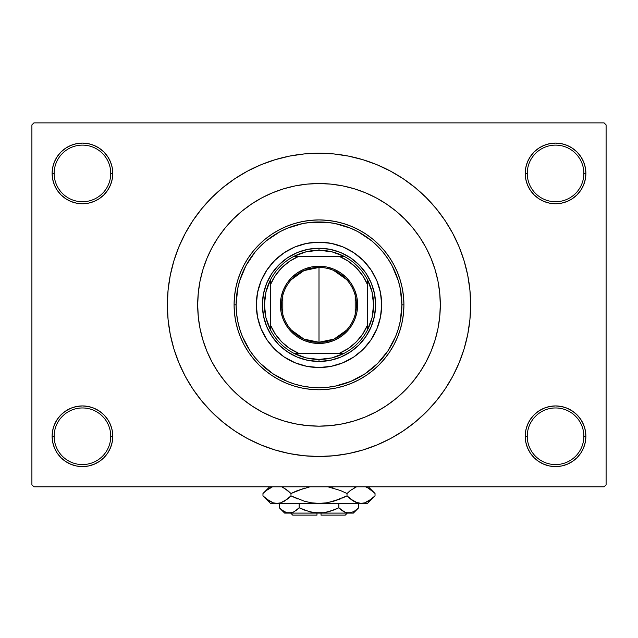 <?xml version="1.0" encoding="UTF-8"?>
<svg xmlns="http://www.w3.org/2000/svg" width="638" height="638" viewBox="0 0 638 638"><rect width="100%" height="100%" fill="white"/><g stroke="black" fill="none" stroke-linecap="round" stroke-linejoin="round"><path stroke-width="0.96" d="M585.301 442.182L585.883 436.264A30.329 30.329 0 0 1 555.554 466.593A30.329 30.329 0 0 1 525.226 436.264L527.251 436.264A28.303 28.303 0 0 0 555.554 464.576A28.303 28.303 0 0 0 583.858 436.264A28.303 28.303 0 0 0 555.554 407.961A28.303 28.303 0 0 0 527.251 436.264L525.226 436.264A30.329 30.329 0 0 1 555.554 405.935A30.329 30.329 0 0 1 585.883 436.264L583.858 436.264A28.303 28.303 0 0 1 555.554 464.576A28.303 28.303 0 0 1 527.251 436.264A28.303 28.303 0 0 1 555.554 407.961A28.303 28.303 0 0 1 583.858 436.264L585.883 436.264L585.301 430.347L583.571 424.661L580.771 419.413L576.999 414.82L572.406 411.047L567.158 408.248L561.472 406.518L555.554 405.935L549.637 406.518L543.951 408.248L538.703 411.047L534.11 414.82L530.337 419.413L527.538 424.661L525.808 430.347L525.226 436.264L525.808 442.182L527.538 447.876L530.337 453.116L534.11 457.709L538.703 461.481L543.951 464.289L549.637 466.011L555.554 466.593L561.472 466.011L567.158 464.289L572.406 461.481L576.999 457.709L580.771 453.116L583.571 447.876L585.301 442.182L585.883 436.264L585.301 430.347M52.699 430.347L52.117 436.264L54.142 436.264A28.303 28.303 0 0 0 82.446 464.576A28.303 28.303 0 0 0 110.749 436.264A28.303 28.303 0 0 0 82.446 407.961A28.303 28.303 0 0 0 54.142 436.264L52.117 436.264A30.329 30.329 0 0 1 82.446 405.935A30.329 30.329 0 0 1 112.774 436.264L110.749 436.264A28.303 28.303 0 0 1 82.446 464.576A28.303 28.303 0 0 1 54.142 436.264A28.303 28.303 0 0 1 82.446 407.961A28.303 28.303 0 0 1 110.749 436.264L112.774 436.264L112.192 430.347L110.462 424.661L107.662 419.413L103.89 414.82L99.297 411.047L94.049 408.248L88.363 406.518L82.446 405.935L76.528 406.518L70.842 408.248L65.594 411.047L61.001 414.82L57.229 419.413L54.429 424.661L52.699 430.347L52.117 436.264L52.699 442.182L54.429 447.876L57.229 453.116L61.001 457.709L65.594 461.481L70.842 464.289L76.528 466.011L82.446 466.593L88.363 466.011L94.049 464.289L99.297 461.481L103.89 457.709L107.662 453.116L110.462 447.876L112.192 442.182L112.774 436.264A30.329 30.329 0 0 1 82.446 466.593A30.329 30.329 0 0 1 52.117 436.264L52.699 442.182L54.429 447.876L57.229 453.116M52.699 167.515L52.117 173.424L54.142 173.424A28.303 28.303 0 0 0 82.446 201.736A28.303 28.303 0 0 0 110.749 173.424A28.303 28.303 0 0 0 82.446 145.121A28.303 28.303 0 0 0 54.142 173.424L52.117 173.424A30.329 30.329 0 0 1 82.446 143.103A30.329 30.329 0 0 1 112.774 173.424L110.749 173.424A28.303 28.303 0 0 1 82.446 201.736A28.303 28.303 0 0 1 54.142 173.424A28.303 28.303 0 0 1 82.446 145.121A28.303 28.303 0 0 1 110.749 173.424L112.774 173.424L112.192 167.515L110.462 161.821L107.662 156.581L103.89 151.98L99.297 148.215L94.049 145.408L88.363 143.686L82.446 143.103L76.528 143.686L70.842 145.408L65.594 148.215L61.001 151.98L57.229 156.581L54.429 161.821L52.699 167.515L52.117 173.424L52.699 179.342L54.429 185.036L57.229 190.276L61.001 194.869L65.594 198.641L70.842 201.448L76.528 203.171L82.446 203.753L88.363 203.171L94.049 201.448L99.297 198.641L103.89 194.869L107.662 190.276L110.462 185.036L112.192 179.342L112.774 173.424A30.329 30.329 0 0 1 82.446 203.753A30.329 30.329 0 0 1 52.117 173.424L52.699 179.342M585.301 179.342L585.883 173.424A30.329 30.329 0 0 1 555.554 203.753A30.329 30.329 0 0 1 525.226 173.424L527.251 173.424A28.303 28.303 0 0 0 555.554 201.736A28.303 28.303 0 0 0 583.858 173.424A28.303 28.303 0 0 0 555.554 145.121A28.303 28.303 0 0 0 527.251 173.424L525.226 173.424A30.329 30.329 0 0 1 555.554 143.103A30.329 30.329 0 0 1 585.883 173.424L583.858 173.424A28.303 28.303 0 0 1 555.554 201.736A28.303 28.303 0 0 1 527.251 173.424A28.303 28.303 0 0 1 555.554 145.121A28.303 28.303 0 0 1 583.858 173.424L585.883 173.424L585.301 167.515L583.571 161.821L580.771 156.581L576.999 151.98L572.406 148.215L567.158 145.408L561.472 143.686L555.554 143.103L549.637 143.686L543.951 145.408L538.703 148.215L534.11 151.98L530.337 156.581L527.538 161.821L525.808 167.515L525.226 173.424L525.808 179.342L527.538 185.036L530.337 190.276L534.11 194.869L538.703 198.641L543.951 201.448L549.637 203.171L555.554 203.753L561.472 203.171L567.158 201.448L572.406 198.641L576.999 194.869L580.771 190.276L583.571 185.036L585.301 179.342L585.883 173.424L585.301 167.515L583.571 161.821L580.771 156.581M437.142 277.299L437.995 281.246M319 153.208L304.135 153.941L289.421 156.127L274.986 159.739L260.974 164.756L247.52 171.112L234.752 178.768L222.806 187.628L211.776 197.62L201.783 208.65L192.915 220.604L185.267 233.364L178.903 246.818L173.895 260.83L170.274 275.265L168.089 289.987L167.363 304.844L168.089 319.71L170.274 334.432L173.895 348.866L178.903 362.878L185.267 376.332L192.915 389.092L201.783 401.047L211.776 412.068L222.806 422.061L234.752 430.929L247.52 438.577L260.974 444.941L274.986 449.957L289.421 453.57L304.135 455.755L319 456.481L333.865 455.755L348.579 453.57L363.014 449.957L377.026 444.941L390.48 438.577L403.248 430.929L415.194 422.061L426.224 412.068L436.217 401.047L445.085 389.092L452.733 376.332L459.097 362.878L464.105 348.866L467.726 334.432L469.911 319.71L470.637 304.844A151.637 151.637 0 0 1 319 456.481A151.637 151.637 0 0 1 167.363 304.844A151.637 151.637 0 0 1 319 153.208A151.637 151.637 0 0 1 470.637 304.844L469.911 289.987L467.726 275.265L464.105 260.83L459.097 246.818L452.733 233.364L445.085 220.604L436.217 208.65L426.224 197.62L415.194 187.628L403.248 178.768L390.48 171.112L377.026 164.756L363.014 159.739L348.579 156.127L333.865 153.941L319 153.208L309.087 153.535M197.692 304.844A121.308 121.308 0 0 1 319 183.537A121.308 121.308 0 0 1 440.308 304.844A121.308 121.308 0 0 1 319 426.16A121.308 121.308 0 0 1 197.692 304.844L198.274 292.954L200.021 281.183L202.916 269.635L206.927 258.422L212.015 247.664L218.132 237.448L225.23 227.886L233.221 219.065L242.041 211.074L251.603 203.985L261.811 197.86L272.578 192.772L283.782 188.76L295.33 185.865L307.109 184.119L319 183.537L330.891 184.119L342.67 185.865L354.218 188.76L365.422 192.772L376.189 197.86L386.397 203.985L395.959 211.074L404.779 219.065L412.77 227.886L419.868 237.448L425.985 247.664L431.073 258.422L435.084 269.635L437.979 281.183L439.726 292.954L440.308 304.844L439.726 316.735L437.979 328.514L435.084 340.062L431.073 351.267L425.985 362.033L419.868 372.241L412.77 381.803L404.779 390.623L395.959 398.622L386.397 405.712L376.189 411.829L365.422 416.925L354.218 420.936L342.67 423.823L330.891 425.57L319 426.16L307.109 425.57L295.33 423.823L283.782 420.936L272.578 416.925L261.811 411.829L251.603 405.712L242.041 398.622L233.221 390.623L225.23 381.803L218.132 372.241L212.015 362.033L206.927 351.267L202.916 340.062L200.021 328.514L198.274 316.735L197.692 304.844A121.308 121.308 0 0 1 319 183.537A121.308 121.308 0 0 1 440.308 304.844A121.308 121.308 0 0 1 319 426.16A121.308 121.308 0 0 1 197.692 304.844L198.274 316.735L200.021 328.514L202.916 340.062L206.927 351.267L212.015 362.033L218.132 372.241L225.23 381.803L233.221 390.623L242.041 398.622L251.603 405.712L261.811 411.829L272.578 416.925L283.782 420.936L295.33 423.823L307.109 425.57L319 426.16L330.891 425.57L342.67 423.823L354.218 420.936L365.422 416.925L376.189 411.829L386.397 405.712L395.959 398.622L404.779 390.623L412.77 381.803L419.868 372.241L425.985 362.033L431.073 351.267L435.084 340.062L437.979 328.514L439.726 316.735L440.308 304.844L439.726 292.954L437.979 281.183L435.084 269.635L431.073 258.422L425.985 247.664L419.868 237.448L412.77 227.886L404.779 219.065L395.959 211.074L386.397 203.985L376.189 197.86L365.422 192.772L354.218 188.76L342.67 185.865L330.891 184.119L319 183.537L307.109 184.119L295.33 185.865L283.782 188.76L272.578 192.772L261.811 197.86L251.603 203.985L242.041 211.074L233.221 219.065L225.23 227.886L218.132 237.448L212.015 247.664L206.927 258.422L202.916 269.635L200.021 281.183L198.274 292.954L197.692 304.844M604.074 486.81L33.926 486.81L31.9 484.792L31.9 124.904L33.926 122.879L604.074 122.879L33.926 122.879L31.9 124.904L31.9 484.792L33.926 486.81L604.074 486.81L606.1 484.792L606.1 124.904L606.1 484.792L604.074 486.81M424.661 245.247L421.598 240.119M604.074 122.879L606.1 124.904L604.074 122.879M319 456.481L328.913 456.162M436.217 401.047L445.085 389.092L450.324 380.663M201.783 208.65L192.915 220.604L187.676 229.026M572.406 148.215L567.158 145.408L561.472 143.686L555.554 143.103L549.637 143.686M538.703 198.641L543.951 201.448L549.637 203.171L555.554 203.753L561.472 203.171M572.406 198.641L576.999 194.869L580.771 190.276L583.571 185.036M99.297 148.215L94.049 145.408L88.363 143.686L82.446 143.103L76.528 143.686M54.429 185.036L57.229 190.276M65.594 198.641L70.842 201.448L76.528 203.171L82.446 203.753L88.363 203.171M99.297 198.641L103.89 194.869L107.662 190.276M99.297 411.047L94.049 408.248L88.363 406.518L82.446 405.935L76.528 406.518M65.594 411.047L61.001 414.82L57.229 419.413L54.429 424.661M65.594 461.481L70.842 464.289L76.528 466.011L82.446 466.593L88.363 466.011M583.571 424.661L580.771 419.413M572.406 411.047L567.158 408.248L561.472 406.518L555.554 405.935L549.637 406.518M538.703 411.047L534.11 414.82L530.337 419.413M538.703 461.481L543.951 464.289L549.637 466.011L555.554 466.593L561.472 466.011M445.085 220.604L436.217 208.65M289.421 156.127L274.986 159.739M192.915 389.092L201.783 401.047M348.579 453.57L363.014 449.957M367.488 344.56A62.676 62.676 0 0 0 381.676 304.844A62.676 62.676 0 0 1 319 367.528A62.676 62.676 0 0 1 256.324 304.844A62.676 62.676 0 0 0 270.512 344.56M270.592 344.656A62.676 62.676 0 0 0 279.189 353.261M279.284 353.332A62.676 62.676 0 0 0 358.716 353.332M358.811 353.261A62.676 62.676 0 0 0 367.408 344.656M234.082 304.844L236.108 304.844A82.892 82.892 0 0 1 319 221.952A82.892 82.892 0 0 1 401.892 304.844L403.918 304.844A84.918 84.918 0 0 0 319 219.927A84.918 84.918 0 0 0 234.082 304.844A84.918 84.918 0 0 1 319 219.927A84.918 84.918 0 0 1 403.918 304.844L403.511 313.17L402.283 321.416L400.257 329.495L397.45 337.342L393.893 344.879L389.603 352.024L384.642 358.716L379.044 364.896L372.871 370.487L366.18 375.455L359.027 379.738L351.498 383.302L343.651 386.11L335.564 388.135L327.326 389.355L319 389.762L310.674 389.355L302.436 388.135L294.349 386.11L286.502 383.302L278.973 379.738L271.82 375.455L265.129 370.487L258.956 364.896L253.358 358.716L248.397 352.024L244.107 344.879L240.55 337.342L237.743 329.495L235.717 321.416L234.489 313.17L234.082 304.844L234.489 296.526L235.717 288.28L237.743 280.194L240.55 272.354L244.107 264.818L248.397 257.672L253.358 250.973L258.956 244.801L265.129 239.202L271.82 234.242L278.973 229.959L286.502 226.394L294.349 223.587L302.436 221.561L310.674 220.341L319 219.927L327.326 220.341L335.564 221.561L343.651 223.587L351.498 226.394L359.027 229.959L366.18 234.242L372.871 239.202L379.044 244.801L384.642 250.973L389.603 257.672L393.893 264.818L397.45 272.354L400.257 280.194L402.283 288.28L403.511 296.526L403.918 304.844A84.918 84.918 0 0 1 319 389.762A84.918 84.918 0 0 1 234.082 304.844A84.918 84.918 0 0 0 319 389.762A84.918 84.918 0 0 0 403.918 304.844L401.892 304.844L400.305 288.679L398.327 280.784L392.107 265.767L387.928 258.797L383.079 252.257L377.616 246.228L371.587 240.765L358.077 231.738L350.725 228.26L335.173 223.547L327.127 222.351L310.873 222.351L302.827 223.547L287.275 228.26L279.923 231.738L266.413 240.765L260.384 246.228L254.921 252.257L245.893 265.767L239.673 280.784L237.695 288.679L236.108 304.844L236.507 312.971L237.695 321.018L239.673 328.913L242.416 336.569L250.072 350.9L254.921 357.432L260.384 363.461L272.944 373.772L287.275 381.428L294.939 384.172L302.827 386.149L310.873 387.346L319 387.744L327.127 387.346L335.173 386.149L350.725 381.428L365.056 373.772L377.616 363.461L387.928 350.9L395.584 336.569L398.327 328.913L400.305 321.018L401.892 304.844A82.892 82.892 0 0 1 319 387.744A82.892 82.892 0 0 1 236.108 304.844L234.082 304.844M432.692 262.529L431.073 258.422M283.782 188.76L272.578 192.772M202.916 340.062L206.927 351.267M354.218 420.936L365.422 416.925M270.512 265.129A62.676 62.676 0 0 0 256.324 304.844L257.529 292.619L261.094 280.864L266.883 270.026L274.683 260.527L284.181 252.736L295.011 246.938L306.774 243.373L319 242.169L331.226 243.373L342.989 246.938L353.819 252.736L363.317 260.527L371.117 270.026L376.906 280.864L380.471 292.619L381.676 304.844L380.471 317.078L376.906 328.833L371.117 339.671L363.317 349.169L353.819 356.961L342.989 362.751L331.226 366.316L319 367.528L306.774 366.316L295.011 362.751L284.181 356.961L274.683 349.169L266.883 339.671L261.094 328.833L257.529 317.078L256.324 304.844A62.676 62.676 0 0 1 319 242.169A62.676 62.676 0 0 1 381.676 304.844A62.676 62.676 0 0 0 367.488 265.129M363.317 260.527L358.763 256.396M342.989 246.938L337.191 244.872M274.683 260.527L270.552 265.089M261.094 280.864L259.02 286.653M274.683 349.169L279.237 353.3M295.011 362.751L300.809 364.824M363.317 349.169L367.448 344.608M376.906 328.833L378.98 323.043M375.615 304.844L374.522 315.89L371.3 326.512L366.068 336.298L359.027 344.879L350.453 351.921L340.668 357.152L330.045 360.374L319 361.459L307.955 360.374L297.332 357.152L287.547 351.921L278.973 344.879L271.932 336.298L266.7 326.512L263.478 315.89L262.385 304.844L263.478 293.799L266.7 283.184L271.932 273.399L278.973 264.818L287.547 257.776L297.332 252.544L307.955 249.322L319 248.238L330.045 249.322L340.668 252.544L350.453 257.776L359.027 264.818L366.068 273.399L371.3 283.184L374.522 293.799L375.615 304.844M367.408 265.041A62.676 62.676 0 0 0 358.811 256.436M358.716 256.356A62.676 62.676 0 0 0 279.284 256.356M279.189 256.436A62.676 62.676 0 0 0 270.592 265.041M346.538 330.165L334.033 339.097L319 342.247A37.403 37.403 0 0 0 356.403 304.844A37.403 37.403 0 0 0 319 267.442L319 266.229A38.615 38.615 0 0 1 357.615 304.844A38.615 38.615 0 0 1 319 343.467L319 267.442A37.403 37.403 0 0 1 356.403 304.844A37.403 37.403 0 0 1 319 342.247L303.967 339.097L291.462 330.165M333.666 270.44L346.538 279.532M355.191 295.402L355.191 314.295M270.472 329.854A54.589 54.589 0 0 1 270.472 279.835L265.95 291.981L264.411 304.844L265.95 317.716L270.472 329.854A54.589 54.589 0 0 0 293.99 353.372L306.136 357.902L319 359.433A54.589 54.589 0 0 1 293.99 353.372L344.01 353.372A54.589 54.589 0 0 1 319 359.433L331.864 357.902L344.01 353.372A54.589 54.589 0 0 0 367.528 329.854L372.05 317.716L373.589 304.844L372.05 291.981L367.528 279.835A54.589 54.589 0 0 1 367.528 329.854L367.528 279.835A54.589 54.589 0 0 0 344.01 256.324L331.864 251.795L319 250.256L319 248.238A56.615 56.615 0 0 0 262.385 304.844A56.615 56.615 0 0 0 319 361.459L319 359.433L319 361.459A56.615 56.615 0 0 1 262.385 304.844A56.615 56.615 0 0 1 319 248.238A56.615 56.615 0 0 1 375.615 304.844A56.615 56.615 0 0 1 319 361.459A56.615 56.615 0 0 0 375.615 304.844A56.615 56.615 0 0 0 319 248.238L319 250.256L306.136 251.795L293.99 256.324A54.589 54.589 0 0 1 344.01 256.324L293.99 256.324A54.589 54.589 0 0 0 270.472 279.835L270.472 329.854A54.589 54.589 0 0 0 293.99 353.372L339.217 353.372L348.252 348.523L356.171 342.016L362.679 334.097L367.528 325.069L367.528 284.628L362.679 275.6L356.171 267.673L348.252 261.173L339.217 256.324L298.783 256.324L289.748 261.173L281.829 267.673L275.321 275.6L270.472 284.628L270.472 325.069L275.321 334.097L281.829 342.016L289.748 348.523L298.783 353.372A52.571 52.571 0 0 1 270.472 325.069L270.472 329.854M319 266.229L326.536 266.971L333.778 269.172L340.453 272.737L346.306 277.538L351.107 283.392L354.68 290.067L356.873 297.316L357.615 304.844L356.873 312.381L354.68 319.622L351.107 326.305L346.306 332.151L340.453 336.96L333.778 340.525L326.536 342.726L319 343.467L311.464 342.726L304.222 340.525L297.547 336.96L291.694 332.151L286.893 326.305L283.32 319.622L281.127 312.381L280.385 304.844L281.127 297.316L283.32 290.067L286.893 283.392L291.694 277.538L297.547 272.737L304.222 269.172L311.464 266.971L319 266.229L319 342.247A37.403 37.403 0 0 1 281.597 304.844A37.403 37.403 0 0 1 319 267.442A37.403 37.403 0 0 0 281.597 304.844A37.403 37.403 0 0 0 319 342.247L319 343.467A38.615 38.615 0 0 1 280.385 304.844A38.615 38.615 0 0 1 319 266.229M344.01 256.324A54.589 54.589 0 0 1 367.528 279.835L367.528 284.628A52.571 52.571 0 0 0 339.217 256.324L344.01 256.324M367.528 329.854A54.589 54.589 0 0 1 344.01 353.372L339.217 353.372A52.571 52.571 0 0 0 367.528 325.069L367.528 329.854M270.472 279.835A54.589 54.589 0 0 1 293.99 256.324L298.783 256.324A52.571 52.571 0 0 0 270.472 284.628L270.472 279.835M282.809 314.295L282.809 295.402M291.462 279.532L303.967 270.6L319 267.442M345.286 515.121L321.026 515.121L345.286 515.121L347.303 513.096M321.026 513.096L321.026 515.121L321.026 513.096M344.855 512.218L338.842 507.776L338.842 503.39L338.842 507.776L341.21 509.921L338.842 507.776L329.224 511.612L324.16 512.713L313.816 512.705L303.879 509.921L299.158 507.776L303.871 509.914L299.158 507.776L299.158 503.39L299.158 507.776L294.357 511.596L291.845 512.705L286.669 512.713L281.677 509.921L279.308 507.776L279.308 503.39L279.308 507.776L279.803 508.263M293.807 511.899L289.237 513.096L291.821 512.705L286.669 512.713L284.141 511.62L279.308 507.776L284.628 513.096L348.763 513.096L351.355 512.705L346.195 512.713L341.21 509.921L343.651 511.604L338.842 507.776L334.129 509.914L336.8 508.757M296.622 510.049L293.305 512.147M326.823 512.218L325.843 512.418M334.121 509.921L324.16 512.713L319 513.096L308.8 511.612L312.149 512.418M313.824 512.705L316.974 513.04L313.824 512.705M358.165 508.295L358.692 507.776L358.692 503.39L358.692 507.776L353.891 511.596L348.763 513.096L344.759 512.17M374.291 496.611L375.032 495.885L375.032 493.509L375.032 495.885L371.691 498.908L364.705 502.832L361.02 503.39L367.528 503.39L270.472 503.39L276.98 503.39L273.351 502.856L266.317 498.908L262.968 495.885L262.968 493.509L266.309 490.486L272.53 486.81L266.245 490.542M282.498 487.241L287.642 490.486L290.984 493.509L290.984 495.885L284.213 501.277L280.656 502.832L276.98 503.39L280.632 502.848M263.646 492.847L262.968 493.509L262.968 495.885L263.693 496.595M273.295 502.832L269.786 501.301L262.968 495.885L270.472 503.39M287.411 499.091L280.656 502.832L276.98 503.39L280.632 502.84M295.538 491.38L290.984 493.509L284.197 488.102L290.984 493.509L297.651 490.494L309.948 486.842M311.695 502.84L319 503.39L311.679 502.84L304.573 501.293L290.984 495.885L297.651 498.9L290.984 495.885L290.984 493.509L304.597 488.094M304.597 501.301L305.857 501.643M328.052 502.553L340.349 498.9L333.403 501.301L326.289 502.848L319 503.39L361.02 503.39L364.681 502.84L361.02 503.39L357.4 502.856L350.358 498.908L353.803 501.293L347.016 495.885L350.35 498.908L347.016 495.885L347.016 493.509L340.349 490.494L347.016 493.509L350.35 490.486L356.578 486.81L350.35 490.486L347.016 493.509L347.016 495.885L333.403 501.301L326.289 502.848L319 503.39L311.679 502.84L304.573 501.293L290.984 495.885L287.65 498.908M342.462 498.015L347.016 495.885L333.427 501.293M333.411 488.094L332.143 487.751M354.569 487.695L355.278 487.344M355.502 502.154L357.368 502.848M374.051 492.56L368.214 488.094L365.47 486.81L368.214 488.094L374.307 492.799M327.892 486.81L340.341 490.486L347.016 493.509L340.349 490.494L327.9 486.81M355.342 502.082L361.02 503.39L357.4 502.856L353.827 501.301M367.528 503.39L375.032 495.885L368.262 501.277L364.705 502.832M366.802 502.034L368.405 501.197M361.02 503.39L364.649 502.856M351.323 499.658L353.803 501.285M350.35 498.908L347.016 495.885M311.695 502.848L319 503.39L276.98 503.39L273.351 502.856M263.965 496.858L266.309 498.908M371.683 490.486L375.032 493.509L368.333 486.81M286.677 489.737L282.658 487.312M290.984 493.509L287.65 490.486M269.667 486.81L262.968 493.509L266.413 490.399M271.198 487.36L269.667 488.158M353.372 513.096L358.692 507.776L353.891 511.596L348.763 513.096L353.372 513.096L284.628 513.096M352.878 512.131L354.05 511.509M296.79 509.921L299.158 507.776L310.156 511.979M280.002 508.446L281.677 509.921M316.974 515.121L292.714 515.121L316.974 515.121L316.974 513.096L316.974 515.121M292.714 515.121L290.697 513.096"/></g></svg>
